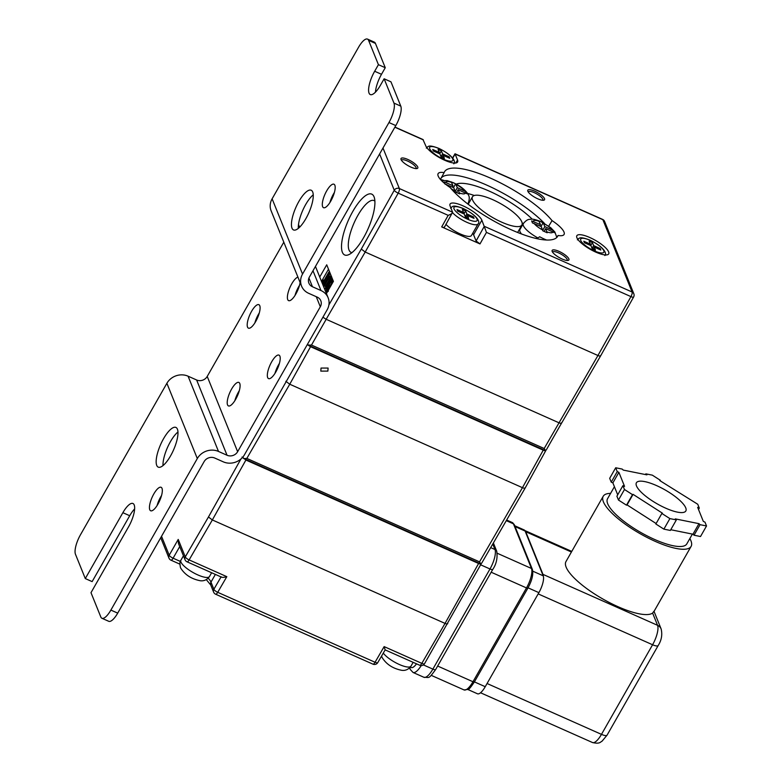 <?xml version="1.0" encoding="UTF-8"?>
<svg xmlns="http://www.w3.org/2000/svg" width="782" height="782" viewBox="0 0 782 782"><rect width="100%" height="100%" fill="white"/><g stroke="black" fill="none" stroke-linecap="round" stroke-linejoin="round"><path stroke-width="1.17" d="M636.499 485.935A28.455 8.015 29.7 0 0 661.416 506.13A28.455 8.015 29.7 0 0 685.834 510.978A28.455 8.015 29.7 0 0 685.726 507.821A28.455 8.015 29.7 0 0 660.81 487.616A28.455 8.015 29.7 0 0 636.392 482.777A28.455 8.015 29.7 0 0 636.499 485.935M571.417 552.024L525.748 531.731L542.982 574.379L657.564 625.317L652.618 613.059A50.586 14.242 -150.3 0 1 607.634 601.632A50.586 14.242 -150.3 0 1 566.148 567.185A50.586 14.242 -150.3 0 1 565.972 561.574L603.225 496.257A50.586 14.242 29.7 0 0 603.411 501.868A50.586 14.242 29.7 0 0 647.701 537.781A50.586 14.242 29.7 0 0 691.112 546.383A50.586 14.242 29.7 0 0 690.926 540.773A50.586 14.242 29.7 0 0 689.841 538.563M610.605 493.374A50.586 14.242 29.7 0 0 603.225 496.257M614.417 486.687L607.546 498.721A45.61 12.844 29.7 0 0 607.712 503.784A45.61 12.844 29.7 0 0 647.652 536.159A45.61 12.844 29.7 0 0 686.792 543.92L692.393 534.086M645.453 474.566L645.854 473.843L646.939 474.86L623.254 470.09L622.169 469.073L615.698 467.773L609.686 478.32L611.231 482.152L612.873 482.885L615.278 488.838A45.61 12.844 29.7 0 0 615.649 489.874A45.61 12.844 29.7 0 0 616.148 490.979L617.702 494.82M352.868 211.335A33.303 10.733 114 0 1 374.265 197.416A33.303 10.733 114 0 1 363.552 237.757A33.303 10.733 114 0 1 348.831 254.639A33.303 10.733 114 0 1 341.656 243.534A33.303 10.733 114 0 1 352.868 211.335M374.881 201.16A28.328 9.13 -66 0 0 374.021 200.573A28.328 9.13 -66 0 0 357.97 215.216A28.328 9.13 -66 0 0 351.01 252.342A28.328 9.13 -66 0 0 352.017 252.596M444.929 184.014L453.775 187.739L455.3 191.922L459.679 193.868L458.144 189.684L466.805 193.74L465.994 191.737L457.333 187.68L455.623 183.829L451.243 181.883L452.964 185.735L445.72 182.519L444.117 182.011L444.557 182.998M542.825 230.827L547.195 232.772L545.67 228.598L554.33 232.655L553.519 230.641L544.859 226.585L543.138 222.743L540.978 221.726L538.769 220.798L540.479 224.639L531.633 220.915L532.444 222.929L541.291 226.653L542.825 230.827M542.796 200.27A8.397 2.366 29.7 0 0 542.884 200.153A8.397 2.366 29.7 0 0 542.855 199.224A8.397 2.366 29.7 0 0 534.243 192.665A8.397 2.366 29.7 0 0 528.3 191.834A8.397 2.366 29.7 0 0 528.241 191.971M544.526 198.667A9.638 2.717 -150.3 0 1 543.793 200.212A9.638 2.717 -150.3 0 1 535.025 197.426A9.638 2.717 -150.3 0 1 527.85 191.248A9.638 2.717 -150.3 0 1 527.782 191.082A9.638 2.717 -150.3 0 1 534.829 191.219A9.638 2.717 -150.3 0 1 544.526 198.667M407.862 159.469A9.638 2.717 -150.3 0 1 416.171 164.894A9.638 2.717 -150.3 0 1 417.021 168.55A9.638 2.717 -150.3 0 1 410.961 167.123A9.638 2.717 -150.3 0 1 401.01 159.42A9.638 2.717 -150.3 0 1 407.862 159.469M416.024 168.609A8.397 2.366 29.7 0 0 416.112 168.492A8.397 2.366 29.7 0 0 407.471 161.004A8.397 2.366 29.7 0 0 401.528 160.173A8.397 2.366 29.7 0 0 401.469 160.31M567.136 260.484A8.397 2.366 29.7 0 0 567.224 260.367A8.397 2.366 29.7 0 0 567.194 259.438A8.397 2.366 29.7 0 0 558.583 252.879A8.397 2.366 29.7 0 0 552.639 252.048A8.397 2.366 29.7 0 0 552.581 252.185M568.856 258.871A9.638 2.717 -150.3 0 1 568.133 260.426A9.638 2.717 -150.3 0 1 559.365 257.63A9.638 2.717 -150.3 0 1 552.18 251.462A9.638 2.717 -150.3 0 1 552.121 251.296A9.638 2.717 -150.3 0 1 559.159 251.433A9.638 2.717 -150.3 0 1 568.856 258.871M472.563 199.957A28.455 8.015 -150.3 0 1 472.465 196.81A28.455 8.015 -150.3 0 1 496.883 201.648A28.455 8.015 -150.3 0 1 521.799 221.844A28.455 8.015 -150.3 0 1 521.897 225.001A28.455 8.015 -150.3 0 1 497.489 220.162A28.455 8.015 -150.3 0 1 472.563 199.957M327.873 371.108L328.098 368.068L321.031 368.068L320.806 371.118L327.873 371.108M445.994 224.405A15.806 4.448 29.7 0 0 460.246 233.945A15.806 4.448 29.7 0 0 471.448 235.509L478.076 223.877A15.806 4.448 -150.3 0 1 466.883 222.313A15.806 4.448 -150.3 0 1 452.553 212.694M595.708 252.087A18.338 5.161 29.7 0 0 608.699 253.896A18.338 5.161 29.7 0 0 589.833 237.532A18.338 5.161 29.7 0 0 576.842 235.724A18.338 5.161 29.7 0 0 595.708 252.087M548.72 226.135L552.063 220.622A65.131 18.338 29.7 0 0 490.646 178.208A65.131 18.338 29.7 0 0 444.469 171.864A65.131 18.338 29.7 0 0 444.127 172.636A22.111 6.227 29.7 0 0 438.115 173.643A22.111 6.227 29.7 0 0 450.119 187.485A65.131 18.338 29.7 0 0 509.942 229.175A65.131 18.338 29.7 0 0 557.625 236.408A65.131 18.338 29.7 0 0 558.055 235.47A22.111 6.227 29.7 0 0 564.066 234.463A22.111 6.227 29.7 0 0 552.063 220.622M557.009 237.229L558.055 235.47M546.579 240.015A22.111 6.227 -150.3 0 1 544.487 239.136A22.111 6.227 -150.3 0 1 539.658 236.76A49.96 14.066 -150.3 0 1 535.543 238.344M440.354 179.518L444.127 172.636M440.51 179.547A22.111 6.227 -150.3 0 1 443.541 180.29M444.372 226.858C444.528 227.67 443.638 227.689 441.693 226.907L479.992 243.925L476.101 240.964L473.579 234.727L481.859 220.201A18.338 5.161 29.7 0 0 463.061 205.871A18.338 5.161 29.7 0 0 450.07 204.063A18.338 5.161 29.7 0 0 450.139 206.096L452.612 212.215C452.622 213.193 451.136 214.239 448.174 215.353L398.204 193.144L365.194 252.039L597.937 355.507C599.882 356.289 600.772 356.269 600.615 355.458M544.507 223.466A64.994 18.299 29.7 0 0 486.766 185.119A64.994 18.299 29.7 0 0 441.126 178.11M521.496 233.974A18.651 5.249 -150.3 0 1 520.001 231.609A18.651 5.249 -150.3 0 1 519.932 229.537L523.324 223.603A18.651 5.249 -150.3 0 0 523.393 225.675A18.651 5.249 -150.3 0 0 537.703 237.845M618.464 500.04L616.91 496.199L622.922 485.661L624.476 489.503L618.464 500.04L626.49 505.182L632.501 494.644L624.476 489.503M700.056 524.673L706.527 525.973L700.516 536.52L694.045 535.22L700.056 524.673L698.971 523.657L675.286 518.886L676.362 519.903L670.35 530.45L663.879 529.14L655.854 523.999L661.865 513.461L669.891 518.603L663.879 529.14M706.527 525.973L704.973 522.141L703.331 521.408L697.661 507.362L699.294 508.085L697.749 504.253L659.793 480.578L660.35 480.295L652.335 475.153L645.854 473.843M670.761 529.727L679.314 531.447A45.61 12.844 29.7 0 0 682.921 532.18L692.96 534.204L694.045 535.22M626.49 505.182L627.047 504.898L639.49 512.875A45.61 12.844 29.7 0 0 643.967 515.739L656.127 523.529M514.722 525.739L524.155 529.942A13.695 4.409 114 0 1 524.869 530.577A13.695 4.409 114 0 1 525.103 531.037L543.197 575.806A13.695 4.409 114 0 1 543.382 576.363A13.695 4.409 114 0 1 538.886 592.648L485.241 686.704A13.695 4.409 114 0 1 477.479 693.781L467.88 689.509M332.047 277.991A4.506 1.456 114 0 1 331.265 281.002L332.741 281.178L332.907 282.234M333.396 281.149L332.301 280.66L333.357 281.452M331.265 281.002A7.302 2.356 -66 0 0 328.899 284.11L327.521 286.759A5.523 1.779 -66 0 0 326.514 292.263L326.886 292.673M327.775 291.227L327.159 290.953L328.235 290.972L327.159 290.953L327.58 287.972A2.493 0.802 114 0 1 328.215 286.505L328.987 285.147C330.356 282.644 331.373 281.725 332.047 282.39L331.773 282.067M332.086 283.671L332.047 282.39M452.573 157.984L455.016 153.78L457.529 159.987A18.338 5.161 29.7 0 1 457.587 162.021A18.338 5.161 29.7 0 1 441.859 158.902A18.338 5.161 29.7 0 1 425.799 145.882L422.945 139.519L394.949 127.075M481.859 220.201L486.463 232.381L479.992 243.925M330.258 278.206A2.493 0.802 -66 0 0 329.994 278.529L325.322 286.574L323.963 285.42L327.717 278.842L329.74 276.114L331.568 276.799M326.583 289.428L325.156 288.392L330.033 279.467L330.102 277.542A2.493 0.802 114 0 0 329.926 277.346A2.493 0.802 114 0 0 328.899 278.05L328 279.477L329.095 279.966M328.489 269.203L321.519 281.422M325.195 283.26L324.911 282.537L330.16 273.329M324.071 280.464L322.858 279.702L322.155 280.943L324.129 285.137M467.548 193.418A49.96 14.066 -150.3 0 1 474.293 195.5M522.093 222.762A49.96 14.066 -150.3 0 1 523.236 223.74M456.229 184.141A49.96 14.066 -150.3 0 1 491.135 191.971A49.96 14.066 -150.3 0 1 532.249 219.214M322.927 317.209L326.172 319.291L558.886 422.749C560.85 423.57 561.74 423.561 561.564 422.7M326.436 293.582L333.406 281.364L326.72 264.805L319.74 277.024M561.505 423.218L546.442 449.64L545.484 450.579L544.497 450.07M545.484 450.579L544.184 448.506L597.937 355.507L630.947 296.613L486.463 232.381M326.182 319.3L311.49 345.058L308.137 345.067L307.815 344.451M308.655 345.224L308.137 345.067L308.655 345.224M307.306 344.598L310.542 346.709L289.751 384.226L246.838 458.418L244.023 458.555M525.113 487.655C525.279 488.457 524.39 488.467 522.454 487.675L543.246 450.158L310.542 346.709M543.246 450.158C545.181 450.94 546.08 450.921 545.914 450.109M246.838 458.418L479.532 561.867L480.832 563.91L479.865 563.402L480.832 563.91L481.8 562.972L525.133 488.076L545.963 450.256M479.532 561.867L522.454 487.675L289.751 384.226L285.85 381.293M243.515 458.408L242.948 456.952M242.019 457.059L245.91 460.031L478.604 563.48C480.549 564.262 481.438 564.242 481.282 563.431M215.373 574.418L210.974 582.121L213.867 589.276A3.793 3.431 -22 0 0 213.633 592.16A3.793 3.793 0 0 0 215.607 594.203L372.946 664.153A3.793 3.793 0 0 0 377.774 662.589L385.145 649.891L419.719 665.257A3.793 3.793 0 0 0 424.538 663.693L481.321 563.578M245.91 460.031L212.342 519.952L445.036 623.401L478.604 563.48M330.248 282.097L329.564 281.794L329.183 282.478L329.769 282.742M329.183 282.478L325.429 289.057M329.74 276.114L331.578 276.818M328 279.477L324.227 286.095M329.564 281.794A4.506 1.456 -66 0 0 330.845 276.496M323.777 284.98L324.491 283.729L323.816 282.048L324.911 282.537M323.816 282.048L329.114 272.752L330.112 273.201M329.114 272.752L328.841 272.087L329.838 272.527M328.841 272.087L323.543 281.383L322.858 279.702M473.579 234.727A18.338 5.161 29.7 0 0 472.739 233.232M600.811 250.035L600.205 248.529L593.636 245.607L592.424 242.596L589.139 241.139L590.361 244.15L583.792 241.227L584.398 242.733L590.967 245.656L592.179 248.666L595.464 250.123L594.252 247.112L600.811 250.035M599.638 249.507L600.205 248.529M593.127 249.087L594.252 247.112M589.794 245.137L590.361 244.15M590.733 245.548L592.424 242.596M592.062 248.373L593.636 245.607M441.126 156.928L444.411 158.384L443.189 155.374L449.758 158.296L449.151 156.791L442.583 153.868L441.371 150.858L438.086 149.401L439.298 152.412L432.739 149.499L433.345 151.004L439.914 153.917L441.126 156.928M438.741 153.399L439.298 152.412M439.68 153.819L441.371 150.858M441.009 156.635L442.583 153.868M448.585 157.778L449.151 156.791M442.065 157.348L443.189 155.374M465.407 217.005L468.692 218.461L467.47 215.451L474.039 218.364L473.433 216.868L466.864 213.945L465.652 210.935L462.367 209.478L463.579 212.489L457.02 209.566L457.626 211.072L464.195 213.994L465.407 217.005M463.022 213.466L463.579 212.489M463.961 213.887L465.652 210.935M465.29 216.712L466.864 213.945M472.866 217.846L473.433 216.868M466.346 217.416L467.47 215.451M328.254 291.442L328.43 289.232L327.335 288.744M328.43 289.232L328.675 288.46L327.58 287.972M328.215 286.505L329.31 286.994L330.082 285.635L328.987 285.147M332.135 282.81L330.082 285.635M329.31 286.994A2.493 0.802 -66 0 0 328.675 288.46M328.909 304.892L361.304 249.067L365.194 252.039L326.153 319.291M444.381 227.279L452.612 212.215L399.358 188.54A3.793 3.431 158 0 0 394.275 190.251L379.612 153.966M484.332 226.321L632.1 292.009A3.793 1.222 114 0 1 630.947 296.613A3.793 0.997 29.3 0 0 633.606 297.033L600.625 355.878L561.584 423.14M452.211 187.045L452.964 185.735M453.472 187.602L455.623 183.829M455.222 191.395L457.333 187.68M465.339 192.88L465.994 191.737M456.58 192.44L458.144 189.684M539.736 225.959L540.479 224.639M540.988 226.516L543.138 222.743M542.737 230.299L544.859 226.585M552.864 231.795L553.519 230.641M544.096 231.355L545.67 228.598M525.748 531.731A15.806 5.093 -66 0 0 524.869 530.577M543.382 576.363A15.806 5.093 -66 0 0 542.982 574.379M652.618 613.059L653.83 611.338M611.231 482.152L617.242 471.614L615.698 467.773M669.891 518.603L676.362 519.903M698.512 509.473L699.294 508.085M622.922 485.661L624.564 486.394L618.885 472.338L617.242 471.614M661.865 513.461L662.422 513.178L633.058 494.351L632.501 494.644M615.278 488.838L616.148 490.979M612.873 482.885L618.885 472.338M627.047 504.898L633.058 494.351M639.49 512.875L643.967 515.739M679.314 531.447L682.921 532.18M692.96 534.204L698.971 523.657M447.715 623.352C447.871 624.173 446.981 624.183 445.036 623.401L421.83 663.361L384.148 646.616L385.057 649.656M221.159 576.793C221.863 577.605 223.75 577.566 226.809 576.666L189.127 559.912L212.342 519.952L208.452 516.99L240.915 459.024M185.041 559.765A3.793 3.793 0 0 0 187.015 561.808A3.793 1.222 114 0 0 189.127 559.912A3.793 1.144 -149.9 0 1 185.275 556.882A3.793 3.431 158 0 0 185.041 559.765L178.443 543.441L178.218 539.424L185.275 556.882L208.452 516.99M298.313 228.393A21.73 7.009 114 0 1 305.703 204.503A21.73 7.009 114 0 1 313.24 194.816M305.84 218.706A21.73 7.009 -66 0 0 311.187 190.231A21.73 7.009 -66 0 0 298.871 201.463A21.73 7.009 -66 0 0 293.524 229.947A21.73 7.009 -66 0 0 305.84 218.706M329.936 202.499A12.844 4.135 114 0 1 333.523 193.907A12.844 4.135 114 0 1 334.403 192.46M330.806 201.052A12.844 4.135 -66 0 0 333.963 184.22A12.844 4.135 -66 0 0 326.69 190.867A12.844 4.135 -66 0 0 323.533 207.699A12.844 4.135 -66 0 0 330.806 201.052M163.018 465.583A21.73 7.009 114 0 1 170.417 441.693A21.73 7.009 114 0 1 177.944 432.006M170.554 455.896A21.73 7.009 -66 0 0 175.891 427.412A21.73 7.009 -66 0 0 163.585 438.653A21.73 7.009 -66 0 0 158.238 467.137A21.73 7.009 -66 0 0 170.554 455.896M157.065 505.573A12.844 4.135 114 0 1 160.662 496.971A12.844 4.135 114 0 1 161.532 495.534M157.944 504.126A12.844 4.135 -66 0 0 161.102 487.294A12.844 4.135 -66 0 0 153.819 493.941A12.844 4.135 -66 0 0 150.662 510.763A12.844 4.135 -66 0 0 157.944 504.126M255.714 321.5A12.844 4.135 -66 0 0 258.871 304.677A12.844 4.135 -66 0 0 251.589 311.314A12.844 4.135 -66 0 0 248.432 328.147A12.844 4.135 -66 0 0 255.714 321.5M259.301 312.908A12.844 4.135 -66 0 0 258.431 314.354A12.844 4.135 -66 0 0 254.844 322.946M297.922 277.111A12.844 4.135 -66 0 0 291.774 283.798A12.844 4.135 -66 0 0 288.617 300.63A12.844 4.135 -66 0 0 295.889 293.983A12.844 4.135 -66 0 0 300.102 282.498M299.477 285.391A12.844 4.135 -66 0 0 298.607 286.838A12.844 4.135 -66 0 0 295.019 295.43M235.705 399.27A12.844 4.135 -66 0 0 238.872 382.437A12.844 4.135 -66 0 0 231.589 389.084A12.844 4.135 -66 0 0 228.432 405.907A12.844 4.135 -66 0 0 235.705 399.27M239.302 390.677A12.844 4.135 -66 0 0 238.432 392.124A12.844 4.135 -66 0 0 234.835 400.716M275.831 371.958A12.844 4.135 -66 0 0 278.998 355.126A12.844 4.135 -66 0 0 271.716 361.763A12.844 4.135 -66 0 0 268.558 378.596A12.844 4.135 -66 0 0 275.831 371.958M279.428 363.356A12.844 4.135 -66 0 0 278.558 364.803A12.844 4.135 -66 0 0 274.961 373.395M368.596 40.371A15.806 5.093 -66 0 0 367.501 39.1L374.343 42.14A15.806 5.093 114 0 1 375.438 43.411L368.596 40.371L378.42 64.671L374.666 71.26A17.781 5.728 -66 0 0 370.287 94.563A17.781 5.728 -66 0 0 380.365 85.375L384.128 78.787L390.961 81.827L400.785 106.127A15.806 5.093 114 0 1 395.8 125.579L309.369 277.111A7.908 7.146 -22 0 0 308.88 283.113A7.908 7.146 -22 0 0 312.448 286.74L320.991 290.542L312.995 270.758M384.128 78.787L393.952 103.087L400.785 106.127M378.42 64.671L385.262 67.711L375.438 43.411M166.889 383.288A15.806 14.291 -22 0 1 188.081 376.191L218.501 451.449A15.806 14.291 158 0 0 197.308 458.555L166.889 383.288L80.448 534.82A15.806 5.093 -66 0 0 75.473 554.272L85.297 578.572L92.129 581.613L129.714 515.729A17.781 5.728 114 0 1 134.621 508.955M85.297 578.572L122.872 512.689A17.781 5.728 -66 0 1 132.95 503.5A17.781 5.728 -66 0 1 128.58 526.804L90.995 592.688L100.819 616.988A15.806 5.093 -66 0 0 101.914 618.259A15.806 5.093 -66 0 0 110.878 610.087L117.711 613.127A15.806 5.093 114 0 1 108.757 621.299L101.914 618.259M197.308 458.555L110.878 610.087M320.991 290.542A15.806 14.291 158 0 1 328.137 297.795A15.806 14.291 158 0 1 327.15 309.799L244.473 454.743A15.806 14.291 158 0 1 223.281 461.839L214.737 458.037A7.908 7.146 -22 0 0 204.141 461.585L117.711 613.127M188.081 376.191L196.624 379.993A7.908 7.146 158 0 0 207.22 376.435L237.64 451.703A7.908 7.146 -22 0 1 227.044 455.251L196.624 379.993M283.807 242.176L207.22 376.435M301.549 286.075L271.129 210.817A15.806 14.291 -22 0 1 272.116 198.814L302.536 274.071A15.806 14.291 158 0 0 301.549 286.075A15.806 14.291 158 0 0 308.695 293.328L317.238 297.131A7.908 7.146 -22 0 1 320.806 300.757A7.908 7.146 -22 0 1 320.317 306.759L237.64 451.703M367.501 39.1A15.806 5.093 -66 0 0 358.547 47.272L272.116 198.814M395.8 125.579L388.967 122.539L302.536 274.071M218.501 451.449L227.044 455.251M388.967 122.539A15.806 5.093 -66 0 0 393.952 103.087M375.458 92.149A17.781 5.728 114 0 1 381.499 74.3L385.262 67.711M209.459 576.539C207.074 579.804 204.014 581.212 200.27 580.743C191.297 578.973 184.699 574.643 180.495 567.742C179.674 563.558 179.801 561.065 180.896 560.244A16.442 4.624 29.7 0 0 180.955 562.072A16.442 4.624 29.7 0 0 195.353 573.744A16.442 4.624 29.7 0 0 209.459 576.539L211.629 572.747M446.532 184.523A11.183 3.148 29.7 0 0 447.597 185.745M451.048 188.589A11.183 3.148 29.7 0 0 455.114 191.062M451.615 182.411A11.183 3.148 29.7 0 0 445.72 182.519M534.057 223.437A11.183 3.148 29.7 0 0 542.64 229.967M539.14 221.326A11.183 3.148 29.7 0 0 533.246 221.423M590.166 240.348A13.323 3.754 29.7 0 0 580.782 240.514A13.323 3.754 29.7 0 0 594.437 250.914A13.323 3.754 29.7 0 0 603.821 250.758A13.323 3.754 29.7 0 0 590.166 240.348M439.113 148.609A13.323 3.754 29.7 0 0 429.729 148.775A13.323 3.754 29.7 0 0 443.384 159.176A13.323 3.754 29.7 0 0 452.768 159.02A13.323 3.754 29.7 0 0 439.113 148.609M463.394 208.686A13.323 3.754 29.7 0 0 454.01 208.843A13.323 3.754 29.7 0 0 467.665 219.253A13.323 3.754 29.7 0 0 477.049 219.087A13.323 3.754 29.7 0 0 463.394 208.686M459.493 193.007A11.183 3.148 29.7 0 0 465.388 192.9M464.576 190.896A11.183 3.148 29.7 0 0 455.994 184.357M547.009 231.912A11.183 3.148 29.7 0 0 552.903 231.814M552.092 229.81A11.183 3.148 29.7 0 0 543.519 223.271M423.385 139.9L394.861 127.222M382.994 148.042L399.358 188.54A3.793 1.222 114 0 1 398.204 193.144A3.793 0.997 29.3 0 1 394.275 190.251L361.304 249.067M633.606 297.033A3.793 3.793 0 0 0 633.821 293.749A3.793 3.431 -22 0 0 632.1 292.009L602.873 219.703L455.104 154.005M441.693 226.907L448.174 215.353M467.773 203.946L468.213 203.183A18.651 5.249 -150.3 0 1 467.577 203.799M311.49 345.058L544.184 448.506M226.809 576.666L217.719 592.316L375.057 662.256L384.148 646.616M161.542 536.286L169.205 555.24L178.218 539.424M329.994 278.529L328.899 278.05M476.101 240.964L484.322 226.291M455.124 154.044L452.719 158.169M455.808 162.998L457.529 159.987M179.713 546.589L173.096 558.201L180.349 561.427M215.607 594.203A3.793 1.222 -66 0 0 217.719 592.316A3.793 1.144 -149.9 0 1 213.867 589.276L221.042 576.93M383.288 653.087A16.442 4.624 29.7 0 0 398.321 664.035A16.442 4.624 29.7 0 0 410.98 666.127L413.14 662.334M602.873 219.703A3.793 3.431 -22 0 1 604.594 221.443A3.793 3.793 0 0 0 602.619 219.4A3.793 1.222 -66 0 1 602.873 219.703M208.217 578.191A21.74 6.119 -150.3 0 1 210.974 582.121A3.793 3.431 158 0 0 210.739 585.004L206.321 579.648M423.414 664.915L432.876 669.118L489.991 568.973L480.735 564.858M410.57 666.782A12.013 3.871 -66 0 0 416.513 663.83M490.685 547.615L494.977 549.521L492.758 544.037M432.876 669.118A3.949 1.114 29.7 0 0 435.672 669.509C428.223 679.45 429.924 677.3 423.912 677.29A15.806 5.093 114 0 0 432.876 669.118M435.672 669.509L492.797 569.364A3.949 1.114 -150.3 0 1 489.991 568.973A15.806 5.093 114 0 0 494.977 549.521A3.949 3.568 -22 0 1 496.756 551.339L493.374 542.962M421.224 665.58A15.806 5.093 114 0 1 413.043 672.461L423.912 677.29M474.371 681.718A1.975 0.557 -150.3 0 1 474.371 681.943C470.872 687.202 468.76 689.695 468.047 689.411L464.019 689.919A15.806 5.093 -66 0 0 472.973 681.748L526.491 587.927A15.806 5.093 -66 0 0 531.467 568.475L513.422 523.823L506.286 520.646M512.327 522.552L514.312 524.732A1.975 1.789 158 0 0 513.422 523.823A15.806 5.093 -66 0 0 512.327 522.552L506.648 520.03M514.312 524.732L532.366 569.384A1.975 1.789 158 0 0 531.467 568.475L497.254 553.265M527.879 587.898A1.975 0.557 -150.3 0 1 527.889 588.123A1.975 0.557 -150.3 0 1 526.491 587.927L491.164 572.219M532.366 569.384C533.559 574.154 532.073 580.4 527.889 588.123L474.371 681.943A1.975 0.557 -150.3 0 1 472.973 681.748L437.646 666.039M532.796 571.183L543.197 575.806M525.103 531.037L515.055 526.569M538.886 592.648L528.055 587.829M474.4 681.884L485.241 686.704M487.069 683.507L601.475 734.366L652.589 644.759L538.172 593.9M652.589 644.759A15.806 5.093 -66 0 0 657.564 625.317A7.908 7.146 158 0 1 661.132 628.943C662.52 634.72 661.533 640.253 658.18 645.541A7.908 2.229 -150.3 0 1 652.589 644.759M592.521 742.538A15.806 5.093 -66 0 0 601.475 734.366A7.908 2.229 -150.3 0 0 607.076 735.148L602.062 741.189C600.449 741.805 600.009 744.278 592.521 742.538L480.549 692.764M413.043 672.461L410.237 669.451A3.793 3.431 -22 0 1 410.149 667.329M424.538 663.693A3.793 1.144 -149.9 0 1 421.83 663.361A3.793 1.222 -66 0 1 419.719 665.257M168.971 558.113A3.793 3.793 0 0 0 170.945 560.166A3.793 1.222 114 0 0 173.096 558.201A3.793 1.065 -150.3 0 1 169.205 555.24A3.793 3.431 158 0 0 168.971 558.113L160.721 537.723M377.774 662.589A3.793 1.144 -149.9 0 1 375.057 662.256A3.793 1.222 -66 0 1 372.946 664.153M320.317 306.759L316.251 296.691M308.929 278.021L312.448 286.74M122.872 512.689L129.714 515.729M374.666 71.26L381.499 74.3M381.587 656.01L382.017 657.33C386.22 664.231 392.808 668.561 401.792 670.33C405.535 670.8 408.595 669.392 410.98 666.127M468.213 203.183C470.666 195.959 468.135 195.207 467.343 193.125C464.244 189.029 459.542 185.539 453.247 182.675L447.157 180.632L441.459 180.564M556.823 237.435L554.868 232.029L550.763 227.709L540.763 221.58C536.178 219.732 533.001 218.94 531.242 219.195C529.717 219.625 527.801 218.237 523.324 223.603M577.39 239.869C579.325 238.363 578.846 235.91 589.99 240.142C604.76 247.405 607.047 254.033 604.848 255.538M426.327 148.14C428.272 146.635 427.793 144.171 438.937 148.414C453.707 155.667 455.994 162.294 453.795 163.8M450.618 208.208C452.553 206.702 452.074 204.249 463.218 208.481C477.988 215.744 480.275 222.371 478.076 223.877M472.465 196.81L468.203 204.278M180.896 560.244L183.438 555.797M545.142 450.452L308.284 345.155M243.153 457.705L242.879 457.04M480.51 563.793L243.652 458.487M331.519 276.437L330.434 275.958M633.821 293.749L604.594 221.443M455.016 153.78L602.619 219.4M521.897 225.001L517.635 232.479M492.797 569.364C496.375 564.096 497.694 558.084 496.756 551.339M464.019 689.919L431.253 675.355M571.769 551.408L524.849 530.548M654.035 611.377L661.132 628.943M658.18 645.541L607.076 735.148M653.654 612.052L691.112 546.383M410.237 669.451L409.612 667.906M160.427 498.867L160.085 498.017M187.015 561.808L221.589 577.175M170.945 560.166L179.821 564.115M213.633 592.16L210.739 585.004M328.137 297.795L315.459 266.437M299.614 227.22L298.499 224.483"/></g></svg>
